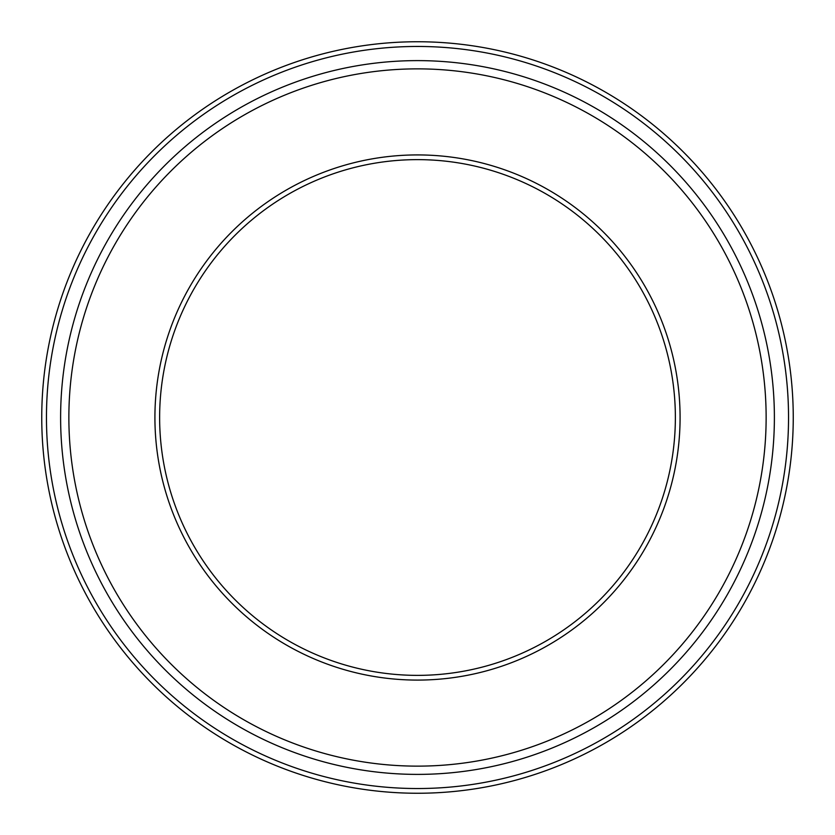 <?xml version="1.0" encoding="UTF-8"?>
<svg xmlns="http://www.w3.org/2000/svg" width="835" height="835" viewBox="0 0 835 835"><rect width="100%" height="100%" fill="white"/><g stroke="black" fill="none" stroke-linecap="round" stroke-linejoin="round"><path stroke-width="1.25" d="M417.5 774.389A356.889 356.889 0 0 0 726.575 239.06A356.889 356.889 0 0 0 108.425 239.06A356.889 356.889 0 0 0 417.5 774.389M417.5 793.25A375.75 375.75 0 0 0 742.91 229.625A375.75 375.75 0 0 0 92.09 229.625A375.75 375.75 0 0 0 417.5 793.25M417.5 675.369A257.869 257.869 0 0 0 640.821 288.566A257.869 257.869 0 0 0 194.179 288.566A257.869 257.869 0 0 0 417.5 675.369M417.5 680.087A262.587 262.587 0 0 0 644.902 286.207A262.587 262.587 0 0 0 190.098 286.207A262.587 262.587 0 0 0 417.5 680.087M417.5 766.133A348.633 348.633 0 0 0 719.426 243.183A348.633 348.633 0 0 0 115.574 243.183A348.633 348.633 0 0 0 417.5 766.133M417.5 788.532A371.032 371.032 0 0 0 738.829 231.984A371.032 371.032 0 0 0 96.171 231.984A371.032 371.032 0 0 0 417.5 788.532"/></g></svg>

